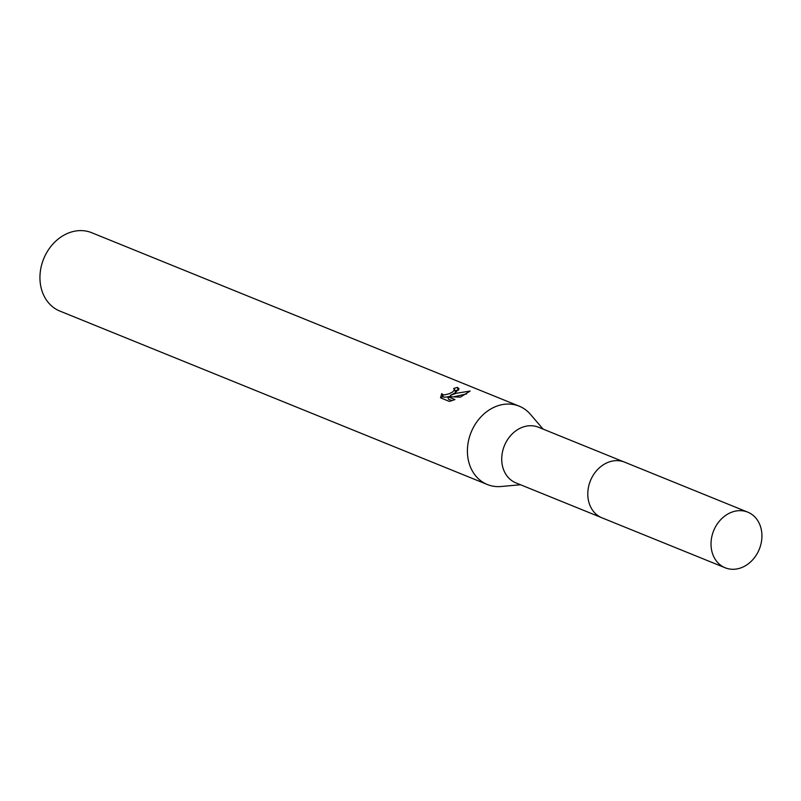 <?xml version="1.0" encoding="UTF-8"?>
<svg xmlns="http://www.w3.org/2000/svg" width="801" height="801" viewBox="0 0 801 801"><rect width="100%" height="100%" fill="white"/><g stroke="black" fill="none" stroke-linecap="round" stroke-linejoin="round"><path stroke-width="1.2" d="M623.568 461.756L538.462 427.223A30.027 24.621 112.1 0 0 519.529 428.555A30.027 24.621 112.1 0 0 501.796 456.83A30.027 24.621 112.1 0 0 515.884 482.873L600.99 517.396M543.098 429.106L530.432 414.337A42.283 34.683 112.1 0 0 519.158 406.157A42.283 34.683 112.1 0 0 492.495 408.039A42.283 34.683 112.1 0 0 467.514 447.859A42.283 34.683 112.1 0 0 487.358 484.525A42.283 34.683 112.1 0 0 501.146 486.507L520.52 484.745M455.128 392.88L450.512 395.293L456.19 393.301L470.117 391.058L460.415 397.126L447.799 396.655L454.968 399.569L449.391 401.421L440.54 397.837L441.751 393.581L442.813 394.653L444.575 394.903L449.331 393.712L452.755 391.909L454.618 389.456L453.596 388.565A42.283 34.683 -67.9 0 1 457.391 387.414L459.063 388.765L455.128 392.88M519.158 406.157L91.694 232.711A42.283 34.683 112.1 0 0 65.031 234.593A42.283 34.683 112.1 0 0 40.05 274.413A42.283 34.683 112.1 0 0 59.895 311.088L487.358 484.525M447.889 396.976L443.544 397.186L441.751 393.581M442.482 396.115L441.531 398.227M458.613 390.187L458.132 389.967A39.469 32.37 112.1 0 0 455.018 390.828M458.132 389.967L457.391 387.414M450.923 396.715L450.512 395.293M466.582 393.912L453.807 396.805M455.338 391.949L455.148 392.86M450.693 395.924L448.84 396.675M452.084 400.64L448.53 399.198L447.799 396.655M454.618 389.456L455.348 391.959M760.76 527.398A30.027 24.621 112.1 0 0 747.764 512.149A30.027 24.621 112.1 0 0 719.919 520.54A30.027 24.621 112.1 0 0 712.189 552.54A30.027 24.621 112.1 0 0 725.195 567.789A30.027 24.621 112.1 0 0 753.04 559.398A30.027 24.621 112.1 0 0 760.76 527.398M747.764 512.149L624.57 462.137A30.048 24.651 112.1 0 0 596.695 470.527A30.048 24.651 112.1 0 0 588.965 502.567A30.048 24.651 112.1 0 0 601.972 517.826L725.195 567.789"/></g></svg>
